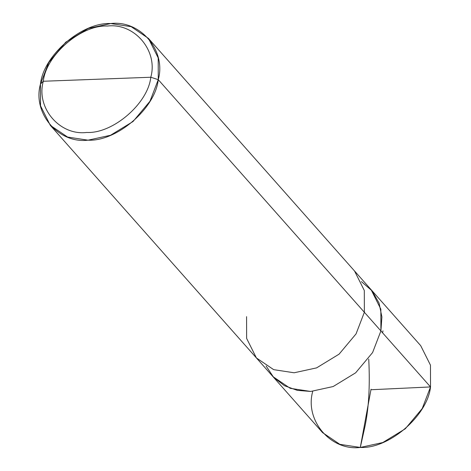 <?xml version="1.0" encoding="UTF-8"?>
<svg xmlns="http://www.w3.org/2000/svg" width="471" height="471" viewBox="0 0 471 471"><rect width="100%" height="100%" fill="white"/><g stroke="black" fill="none" stroke-linecap="round" stroke-linejoin="round"><path stroke-width="0.71" d="M380.904 330.936L372.596 352.555L355.64 372.814L333.15 386.544L310.677 391.448L297.283 390.359L284.466 385.714L273.657 377.395L266.103 366.008L273.657 377.395L284.466 385.714L297.283 390.359L310.677 391.448L333.15 386.544L355.64 372.814L372.596 352.555L380.904 330.936L380.845 309.176L371.071 289.659L380.845 309.176L380.904 330.936L430.529 386.938L380.904 330.936L381.899 316.965L379.061 303.065L372.043 290.795L361.375 281.593L372.043 290.795L379.061 303.065L381.899 316.965L380.904 330.936L364.36 312.267L364.307 290.507L354.533 270.99L364.307 290.507L364.36 312.267L158.262 79.664L158.203 57.909L148.43 38.386L131.162 26.676L110.703 23.55L88.23 28.454L65.74 42.184L48.784 62.443L40.471 84.062C43.45 55.307 82.072 22.031 110.703 23.55C140.346 19.853 166.504 50.715 158.262 79.664L150.791 77.244C148.077 103.479 112.834 133.846 86.711 132.463C59.658 135.831 35.79 107.671 43.308 81.253L150.791 77.244C158.315 50.827 134.447 22.667 107.394 26.04C81.271 24.651 46.028 55.019 43.308 81.253L40.471 84.062L40.53 105.822L50.303 125.339L67.577 137.049L88.03 140.175L110.508 135.271L132.999 121.542L149.955 101.283L158.262 79.664L380.904 330.936L372.596 352.555L355.64 372.814L333.15 386.544L310.677 391.448L290.218 388.322L272.945 376.606L290.218 388.322L310.677 391.448L333.15 386.544L355.64 372.814L372.596 352.555L380.904 330.936M148.43 38.386L420.697 345.661L430.47 365.178L430.529 386.938L422.216 408.557L405.26 428.816L382.77 442.546L360.297 447.45L339.838 444.324L322.57 432.613L256.407 357.942L273.675 369.653L294.134 372.779L316.606 367.875L339.096 354.145L356.052 333.886L364.36 312.267L356.052 333.886L339.096 354.145L316.606 367.875L294.134 372.779L273.675 369.653L256.407 357.942L50.303 125.339M312.738 391.336C304.496 420.285 330.654 451.147 360.297 447.45C388.928 448.969 427.55 415.693 430.529 386.938L371.525 389.717M43.308 81.253C46.028 55.019 81.271 24.651 107.394 26.04C134.447 22.667 158.315 50.827 150.791 77.244L43.308 81.253C35.79 107.671 59.658 135.831 86.711 132.463C112.834 133.846 148.077 103.479 150.791 77.244L158.262 79.664C155.289 108.418 116.667 141.694 88.03 140.175C58.386 143.873 32.234 113.011 40.471 84.062L43.308 81.253M246.574 316.665L246.633 338.419L256.407 357.942M371.042 389.164L360.297 447.45L364.277 429.576C368.669 410.582 370.159 387.091 368.746 359.108M382.593 332.844L382.97 330.825"/></g></svg>
